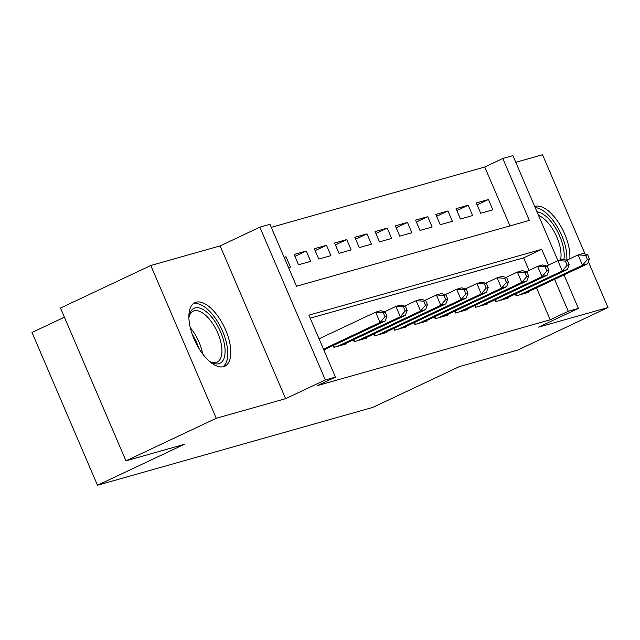 <?xml version="1.0" encoding="UTF-8"?>
<svg xmlns="http://www.w3.org/2000/svg" width="640" height="640" viewBox="0 0 640 640"><rect width="100%" height="100%" fill="white"/><g stroke="black" fill="none" stroke-linecap="round" stroke-linejoin="round"><path stroke-width="0.96" d="M569.832 258.8A35.12 16.232 64.8 0 0 558.464 222.464A35.12 16.232 64.8 0 0 535.136 206.368A35.12 16.232 64.8 0 0 534.72 206.504M196.04 302.248A35.12 16.232 64.8 0 0 194.872 302.68A35.12 16.232 64.8 0 0 194.592 340.152A35.12 16.232 64.8 0 0 223.648 366.664A35.12 16.232 64.8 0 0 224.816 366.224A35.12 16.232 64.8 0 0 225.096 328.76A35.12 16.232 64.8 0 0 196.04 302.248M509.976 225.896L484.728 167L502.792 158.488L512.912 155.624L557.912 260.616M585.072 254.032L542.52 154.744L515.776 162.304M64.4 317.2L32 332.472L97.48 485.256L372.808 407.408L459.496 366.552L517.704 350.096L608 307.528L588.368 261.72M97.48 485.256L184.168 444.392L125.968 460.848L60.488 308.064L150.784 265.504L216.272 418.288L285.608 398.68L325.336 379.952L259.856 227.168L269.976 224.312L296.52 286.248L529.336 220.424L502.792 158.488M285.608 398.68L220.12 245.896L150.784 265.504M220.12 245.896L259.856 227.168M484.728 167L271.28 227.344M125.968 460.848L216.272 418.288M515.344 294.032L516.128 295.856L528.272 292.424L528.032 291.864M495.096 299.752L495.88 301.576L508.024 298.144L507.792 297.592M474.856 305.48L475.632 307.304L487.784 303.872L487.544 303.312M454.608 311.2L455.392 313.024L467.536 309.592L467.296 309.04M434.36 316.92L435.144 318.752L447.296 315.312L447.056 314.76M414.12 322.648L414.904 324.472L427.048 321.04L426.808 320.48M393.872 328.368L394.656 330.2L406.8 326.76L406.568 326.208M373.632 334.096L374.416 335.92L386.56 332.488L386.32 331.928M353.384 339.816L354.168 341.648L366.312 338.208L366.08 337.656M333.144 345.544L333.92 347.368L346.072 343.936L345.832 343.376M284.24 257.584L286.008 256.752L284.112 257.288M294.92 256.368L306.248 251.024L294.104 254.456L298.528 264.784L310.672 261.352L306.248 251.024M315.16 250.64L326.496 245.304L314.344 248.736L318.768 259.056L330.92 255.624L326.496 245.304M335.408 244.92L346.736 239.576L334.592 243.016L339.016 253.336L351.16 249.904L346.736 239.576M355.656 239.192L366.984 233.856L354.84 237.288L359.264 247.608L371.408 244.176L366.984 233.856M375.896 233.472L387.224 228.128L375.08 231.568L379.504 241.888L391.648 238.456L387.224 228.128M396.144 227.744L407.472 222.408L395.328 225.84L399.752 236.168L411.896 232.728L407.472 222.408M416.384 222.024L427.72 216.68L415.568 220.12L419.992 230.44L432.144 227.008L427.72 216.68M436.632 216.296L447.96 210.96L435.816 214.392L440.24 224.72L452.384 221.28L447.96 210.96M456.872 210.576L468.208 205.232L456.056 208.672L460.48 218.992L472.632 215.56L468.208 205.232M288.536 267.608L290.432 267.072L286.008 256.752M480.728 213.272L492.872 209.832L488.448 199.512L476.304 202.944L480.728 213.272M548.464 265.056L541.728 249.328L308.912 315.152L335.456 377.096L317.4 385.608L550.216 319.784L536.528 287.856M529.04 270.392L523.664 257.84L310.216 318.192M323.928 350.192L325.824 349.656L325.584 349.104M564.032 274.896L578.392 308.408L538.664 327.136L608 307.528M578.392 308.408L568.272 311.272L554.592 279.344M550.216 319.784L568.272 311.272M335.456 377.096L325.336 379.952M523.664 257.84L541.728 249.328M477.12 204.848L488.448 199.512M323.48 349.144L380.072 322.472L385.128 321.04L323.824 349.936M319.056 338.816L375.648 312.144L380.704 310.712L385.208 312.024L383.184 312.6L384.96 316.728L386.984 316.16L385.208 312.024M384.96 316.728L380.072 322.472L375.648 312.144L383.184 312.6M385.128 321.04L386.984 316.16M188.896 318.056A30.392 14.048 -115.2 0 1 189.272 315.472A30.392 14.048 -115.2 0 1 195.008 307.944A30.392 14.048 -115.2 0 1 220.616 331.952A30.392 14.048 -115.2 0 1 218.904 363.688A30.392 14.048 -115.2 0 1 211.392 362.4A30.392 14.048 -115.2 0 1 209.16 361.048M210.296 361.784A28.144 13.008 64.8 0 0 216.208 362.472A28.144 13.008 64.8 0 0 217.152 362.128A28.144 13.008 64.8 0 0 217.368 332.104A28.144 13.008 64.8 0 0 194.088 310.856A28.144 13.008 64.8 0 0 193.152 311.208A28.144 13.008 64.8 0 0 189.056 316.712M222.768 366.856A34.896 16.128 64.8 0 0 221.624 329.104A34.896 16.128 64.8 0 0 193.24 303.816A34.896 16.128 64.8 0 0 193.08 303.864M537.008 211.856A30.392 14.048 -115.2 0 1 551.912 222.656A30.392 14.048 -115.2 0 1 563.888 259.488M560.568 259.864A28.144 13.008 64.8 0 0 549.672 224.792A28.144 13.008 64.8 0 0 538.552 215.456M566.792 260.232A34.896 16.128 64.8 0 0 552.784 220.096A34.896 16.128 64.8 0 0 535.208 207.656M337.464 346.368L400.312 316.744L405.376 315.312L342.528 344.936M384.464 311.808L395.888 306.424L400.952 304.992L405.456 306.304L403.432 306.872L405.2 311.008L407.224 310.432L405.456 306.304M405.2 311.008L400.312 316.744L395.888 306.424L403.432 306.872M405.376 315.312L407.224 310.432M357.712 340.64L420.56 311.024L425.624 309.592L362.768 339.216M404.704 306.088L416.136 300.696L421.2 299.264L425.704 300.576L423.68 301.152L425.448 305.28L427.472 304.712L425.704 300.576M425.448 305.28L420.56 311.024L416.136 300.696L423.68 301.152M425.624 309.592L427.472 304.712M377.952 334.92L440.8 305.296L445.864 303.864L383.016 333.488M424.952 300.36L436.376 294.976L441.44 293.544L445.944 294.856L443.92 295.424L445.688 299.56L447.712 298.984L445.944 294.856M445.688 299.56L440.8 305.296L436.376 294.976L443.92 295.424M445.864 303.864L447.712 298.984M398.2 329.2L461.048 299.576L466.112 298.144L403.264 327.768M445.192 294.64L456.624 289.248L461.688 287.816L466.192 289.128L464.168 289.704L465.936 293.832L467.96 293.264L466.192 289.128M465.936 293.832L461.048 299.576L456.624 289.248L464.168 289.704M466.112 298.144L467.96 293.264M418.448 323.472L481.296 293.848L486.352 292.416L423.504 322.04M465.44 288.912L476.872 283.528L481.928 282.096L486.432 283.408L484.408 283.984L486.176 288.112L488.208 287.536L486.432 283.408M486.176 288.112L481.296 293.848L476.872 283.528L484.408 283.984M486.352 292.416L488.208 287.536M438.688 317.752L501.536 288.128L506.6 286.696L443.752 316.32M485.68 283.192L497.112 277.8L502.176 276.368L506.68 277.688L504.656 278.256L506.424 282.384L508.448 281.816L506.68 277.688M506.424 282.384L501.536 288.128L497.112 277.8L504.656 278.256M506.6 286.696L508.448 281.816M458.936 312.024L521.784 282.4L526.84 280.968L463.992 310.592M505.928 277.464L517.36 272.08L522.416 270.648L526.92 271.96L524.896 272.536L526.672 276.664L528.696 276.088L526.92 271.96M526.672 276.664L521.784 282.4L517.36 272.08L524.896 272.536M526.84 280.968L528.696 276.088M479.176 306.304L542.024 276.68L547.088 275.248L484.24 304.872M526.176 271.744L537.6 266.352L542.664 264.92L547.168 266.24L545.144 266.808L546.912 270.936L548.936 270.368L547.168 266.24M546.912 270.936L542.024 276.68L537.6 266.352L545.144 266.808M547.088 275.248L548.936 270.368M499.424 300.576L562.272 270.952L567.336 269.52L504.48 299.144M546.416 266.016L557.848 260.632L562.904 259.2L567.416 260.512L565.384 261.088L567.16 265.216L569.184 264.64L567.416 260.512M567.16 265.216L562.272 270.952L557.848 260.632L565.384 261.088M567.336 269.52L569.184 264.64M519.664 294.856L582.512 265.232L587.576 263.8L524.728 293.424M566.664 260.296L578.088 254.904L583.152 253.472L587.656 254.792L585.632 255.36L587.4 259.488L589.424 258.92L587.656 254.792M587.4 259.488L582.512 265.232L578.088 254.904L585.632 255.36M587.576 263.8L589.424 258.92M190.312 327.76A28.144 13.008 -115.2 0 1 202.576 353.776M198.656 347.936A27.224 12.584 64.8 0 0 192.32 334.496M334.368 347.24L333.552 345.344M354.616 341.52L353.8 339.624M374.856 335.792L374.048 333.896M395.104 330.072L394.288 328.176M415.344 324.352L414.536 322.448M435.592 318.624L434.776 316.728M455.832 312.904L455.024 311.008M476.08 307.176L475.264 305.28M496.328 301.456L495.512 299.56M516.568 295.728L515.76 293.832"/></g></svg>

